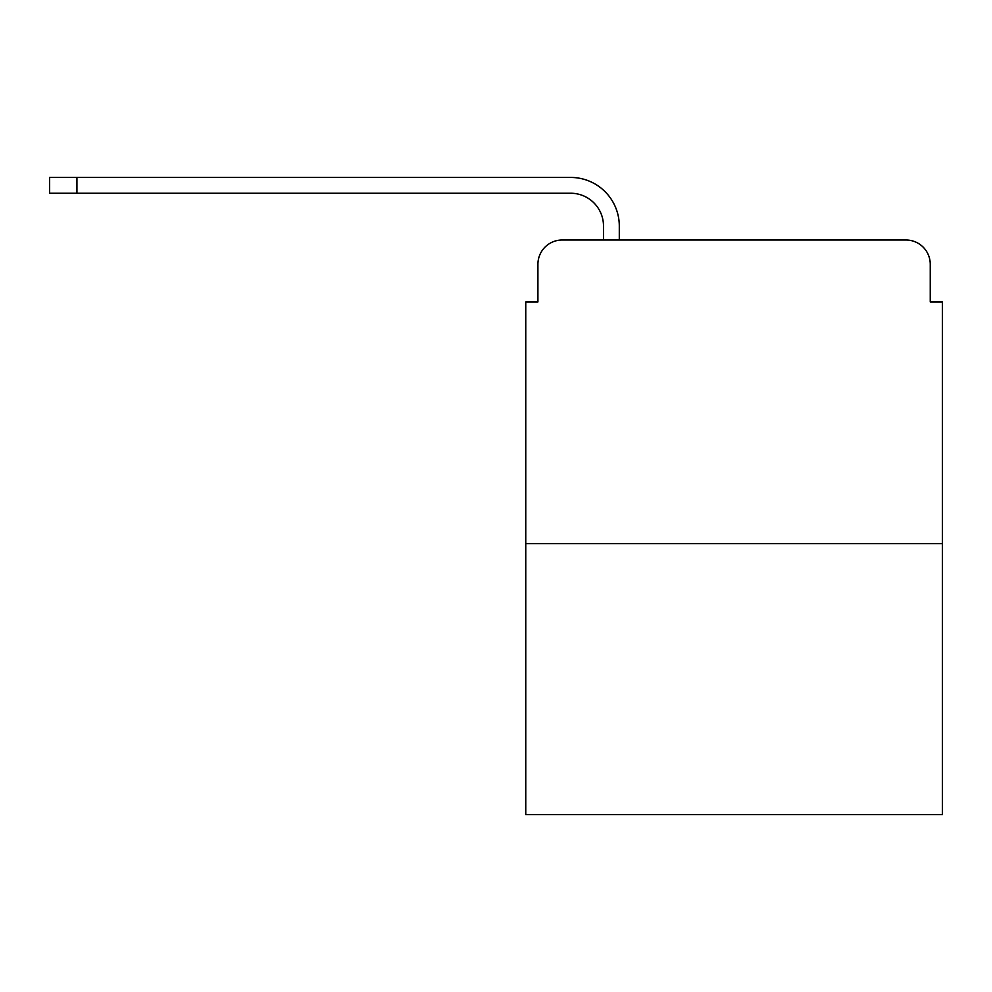 <?xml version="1.0" encoding="UTF-8"?>
<svg xmlns="http://www.w3.org/2000/svg" width="992" height="992" viewBox="0 0 992 992"><rect width="100%" height="100%" fill="white"/><g stroke="black" fill="none" stroke-linecap="round" stroke-linejoin="round"><path stroke-width="1.49" d="M537.912 264.294L537.912 301.952L537.912 264.294A24.292 24.292 0 0 1 562.204 240.002L603.496 240.002L603.496 226.04A32.798 32.798 0 0 0 570.698 193.242L49.6 193.242L49.6 177.444L570.698 177.444A48.583 48.583 0 0 1 619.293 226.04L619.293 240.002L639.332 240.002M942.4 543.678L525.76 543.678L525.76 814.556L942.4 814.556L942.4 301.952L930.248 301.952L930.248 264.294A24.292 24.292 0 0 0 905.956 240.002L562.204 240.002M525.76 543.678L525.76 301.952L537.912 301.952M828.828 240.002L905.956 240.002M930.248 301.952L930.248 264.294M603.496 226.04A32.798 32.798 0 0 0 570.698 193.242A32.798 32.798 0 0 1 603.496 226.04A32.798 32.798 0 0 0 570.698 193.242A32.798 32.798 0 0 1 603.496 226.04A32.798 32.798 0 0 0 570.698 193.242A32.798 32.798 0 0 1 603.496 226.04A32.798 32.798 0 0 0 570.698 193.242A32.798 32.798 0 0 1 603.496 226.04A32.798 32.798 0 0 0 570.698 193.242A32.798 32.798 0 0 1 603.496 226.04A32.798 32.798 0 0 0 570.698 193.242A32.798 32.798 0 0 1 603.496 226.04A32.798 32.798 0 0 0 570.698 193.242A32.798 32.798 0 0 1 603.496 226.04A32.798 32.798 0 0 0 570.698 193.242A32.798 32.798 0 0 1 603.496 226.04A32.798 32.798 0 0 0 570.698 193.242A32.798 32.798 0 0 1 603.496 226.04A32.798 32.798 0 0 0 570.698 193.242A32.798 32.798 0 0 1 603.496 226.04A32.798 32.798 0 0 0 570.698 193.242A32.798 32.798 0 0 1 603.496 226.04A32.798 32.798 0 0 0 570.698 193.242M76.93 193.242L76.93 177.444L570.698 177.444"/></g></svg>
